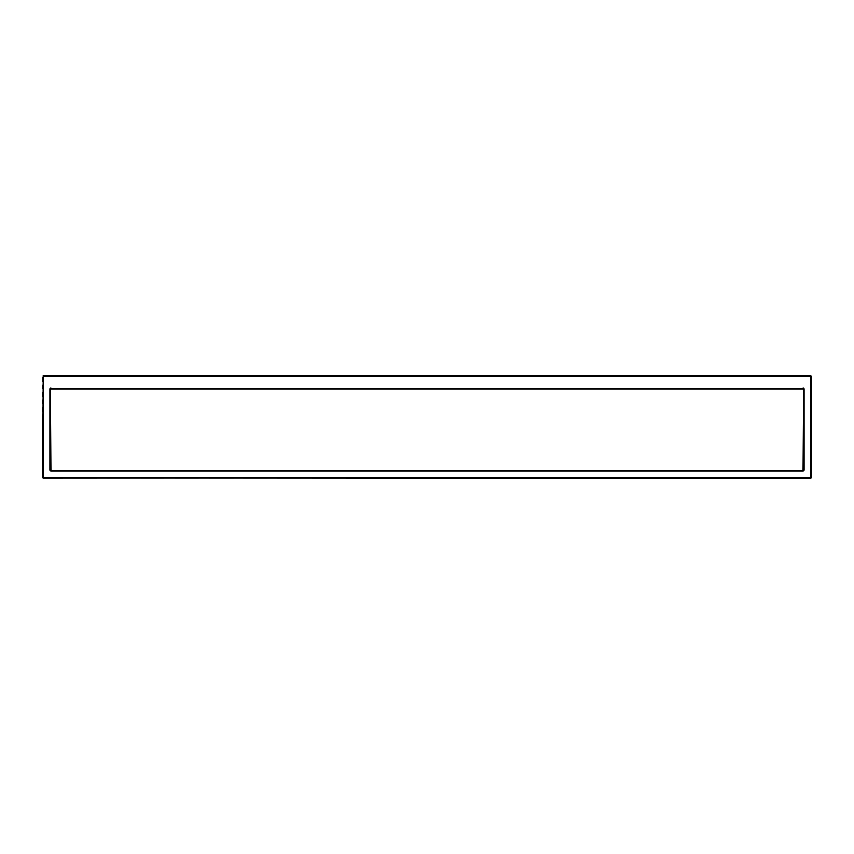 <?xml version="1.0" encoding="UTF-8"?>
<svg xmlns="http://www.w3.org/2000/svg" width="854" height="854" viewBox="0 0 854 854"><rect width="100%" height="100%" fill="white"/><g stroke="black" fill="none" stroke-linecap="round" stroke-linejoin="round"><path stroke-width="0.64" stroke-dasharray="4.27 3.2" d="M811.3 376.272L42.7 376.272L42.7 477.728L43.212 376.272L810.788 376.272L810.788 477.728L43.212 478.24L811.3 477.728M803.614 389.082L804.126 470.042A1.025 1.025 0 0 1 803.102 471.066L50.898 471.066A1.025 1.025 0 0 1 49.874 470.042L49.874 389.082L50.898 388.57L803.614 389.082L803.102 388.058L50.898 388.058L50.386 389.082M50.898 471.066L803.102 471.066"/><path stroke-width="1.28" d="M810.788 478.24L42.7 477.728L43.212 375.76L810.788 375.76L811.3 477.728L811.3 376.272L43.212 376.272L43.212 477.728L810.788 477.728L810.788 375.76M49.874 470.042L50.386 389.082L50.898 470.554L803.102 470.554L803.614 389.082L804.126 470.042L804.126 389.082A1.025 1.025 0 0 0 803.102 388.058A1.025 1.025 0 0 1 804.126 389.082L49.874 389.082A1.025 1.025 0 0 1 50.898 388.058A1.025 1.025 0 0 0 49.874 389.082L49.874 470.042A1.025 1.025 0 0 0 50.898 471.066L50.898 470.554M50.898 388.57L803.102 388.57M803.102 470.554L803.102 471.066A1.025 1.025 0 0 0 804.126 470.042M803.102 471.066L50.898 471.066"/></g></svg>

